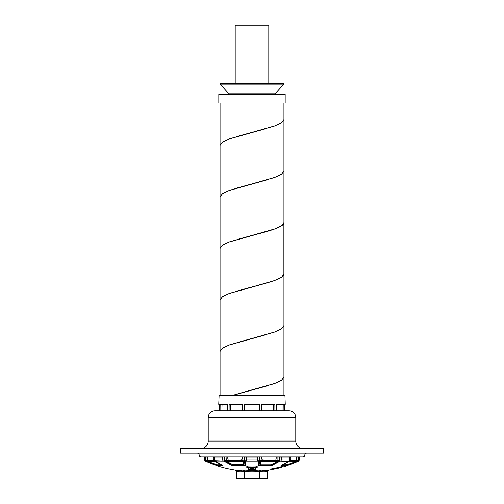 <?xml version="1.0" encoding="UTF-8"?>
<svg xmlns="http://www.w3.org/2000/svg" width="504" height="504" viewBox="0 0 504 504"><rect width="100%" height="100%" fill="white"/><g stroke="black" fill="none" stroke-linecap="round" stroke-linejoin="round"><path stroke-width="0.76" d="M276.671 468.443L276.671 467.951A112.675 112.675 0 0 1 273.628 468.588L273.628 469.079A113.154 113.154 0 0 0 276.671 468.443M277.376 467.643L277.118 467.951L277.376 467.643A111.403 104.158 90 0 0 278.158 467.491L278.158 467.649A111.554 104.303 -90 0 1 277.376 467.8C276.545 468.329 279.997 467.34 279.09 467.504L279.43 467.429M279.122 467.491L279.122 467.573A111.718 103.837 90 0 0 279.972 467.384C280.961 466.805 277.521 467.8 278.277 467.662L277.918 467.762M280.256 467.057L279.972 467.384M280.199 467.63L280.199 467.592A113.154 113.154 0 0 1 278.12 468.109A110.269 7.176 -90 0 0 278.158 468.071A113.129 113.129 0 0 1 277.156 468.304L277.156 468.386A113.205 113.205 0 0 0 278.158 468.153A110.149 7.169 -90 0 1 278.12 468.147A113.192 113.192 0 0 0 280.199 467.63L280.199 467.674A113.23 113.23 0 0 1 278.888 468.002A113.243 113.243 0 0 0 280.199 467.68M278.189 468.178A112.417 95.999 -90 0 0 278.888 468.008A112.222 96.163 -90 0 1 277.156 468.392L277.156 468.411A112.694 103.578 90 0 0 277.729 468.285A112.757 104.863 90 0 0 277.811 468.266A112.776 105.286 90 0 0 277.874 468.254A112.946 108.555 90 0 0 277.956 468.229L277.956 468.229A112.927 105.405 90 0 1 277.773 468.273A112.701 100.157 90 0 1 277.729 468.285A112.858 103.73 90 0 1 277.156 468.418L277.156 468.418A113.243 113.243 0 0 0 278.189 468.178M276.728 468.5L273.577 469.161L276.728 468.5M280.256 467.454L277.118 468.216L280.186 467.284M279.266 467.699L278.088 467.989L279.266 467.699M275.455 468.77L274.85 468.909L275.455 468.77M282.952 466.112L282.952 466.78L282.952 466.112M278.158 467.491L278.284 467.504C277.603 467.605 281.056 466.641 279.972 467.233M273.628 468.588L273.628 468.436A112.524 112.524 0 0 0 276.671 467.794L276.671 467.951M282.196 466.395L282.952 466.269L282.196 466.395A112.518 112.518 0 0 1 271.631 468.802L270.875 469.016L270.875 469.665A113.243 113.243 0 0 1 268.853 469.986L267.567 471.479L267.542 478.05A0.756 0.756 0 0 1 266.786 478.8L259.396 478.8L259.308 470.03A112.203 112.203 0 0 1 244.692 470.03L242.758 470.03A112.203 56.102 89.8 0 1 235.444 470.03L235.444 470.03A1.512 1.304 -82.6 0 1 236.534 471.517L236.534 471.517A113.702 56.851 89.8 0 0 243.942 471.517A1.512 1.304 -97.4 0 0 242.758 470.03M282.952 466.269L282.952 466.78A113.091 113.091 0 0 1 280.199 467.529M246.185 457.096L244.522 457.09L244.547 460.114L246.21 460.001L246.185 457.096L257.815 457.096L257.79 460.001L261.059 460.31A104.624 74.611 91.4 0 0 261.173 460.347L275.909 460.593L277.087 460.347L277.099 457.065L279.525 457.09L279.506 460.114L280.041 460.076L280.111 461.223L289.202 461.462A105.827 0.926 91 0 0 289.202 461.506L296.239 461.506A105.827 74.164 91.4 0 0 296.327 461.475L298.406 461.147L285.478 465.898A2.262 2.205 -90 0 0 286.058 465.608L297.398 461.185A1.285 0.913 90 0 0 297.826 460.12L298.349 460.114A1.285 0.913 83.4 0 1 297.94 461.217M285.478 465.898L281.207 465.898L281.232 465.545L289.151 461.223A1.285 1.235 134.7 0 0 289.983 460.076L290.046 460.114A1.285 1.279 173.7 0 1 289.384 461.21M280.111 461.223L271.984 465.551L270.049 465.898A2.262 1.191 -90 0 0 270.364 465.608L270.131 465.217L279.38 461.185L271.593 465.457L271.228 464.959A2.262 1.436 66.4 0 0 270.862 464.852L278.75 461.185L278.756 460.12L279.386 460.12L279.38 461.185L280.111 461.223M270.182 465.898L258.432 465.545L258.388 461.223L260.253 461.462A105.827 75.474 91.4 0 0 260.373 461.506L277.364 461.506A105.827 105.808 153.4 0 0 277.49 461.475L277.206 460.322L278.756 460.12M244.963 460.076A1.285 0.706 76.5 0 0 245.606 461.223L258.388 461.223A1.285 0.699 103.2 0 0 259.018 460.076M251.742 467.221A109.21 109.21 0 0 0 252.258 467.221M254.501 467.208A109.229 109.229 0 0 1 252.258 467.239L252.258 467.025A109.015 109.015 0 0 0 254.501 467L254.501 467.208A109.21 109.21 0 0 0 255.011 467.183M254.974 469.52L254.974 467.542A109.57 109.57 0 0 1 249.026 467.542L249.026 469.671A111.699 111.699 0 0 1 248.283 469.646L248.283 467.315A109.368 109.368 0 0 0 255.717 467.315L255.717 469.646A111.699 111.699 0 0 1 254.974 469.671L254.974 467.542M253.833 468.304L253.613 468.6A112.846 56.423 90 0 1 252 469.205A112.846 56.423 -90 0 1 250.387 468.6L250.167 468.304M253.613 468.449C253.877 467.995 253.342 467.775 252 467.794C250.62 467.788 250.085 468.008 250.387 468.449M252.372 469.514L252.372 469.867A111.857 111.857 0 0 1 251.628 469.867L251.628 469.514A111.504 111.504 0 0 1 249.694 469.489L249.694 469.192A111.208 111.208 0 0 0 254.306 469.192L254.306 469.489A111.504 111.504 0 0 1 252.372 469.514L252.372 469.709M266.786 478.8A0.756 0.655 -90 0 0 267.441 478.05L267.466 471.517A1.512 1.304 -97.4 0 1 268.556 470.03L268.556 470.03A112.203 56.102 -89.8 0 1 261.242 470.03L259.308 470.03M252.258 467.025L252.258 466.868A108.858 108.858 0 0 0 254.501 466.843L254.501 467M255.011 467.038L255.011 466.83A108.858 108.858 0 0 0 256.467 466.78L256.467 466.717A108.801 108.801 0 0 0 257.21 466.685L257.21 467.321A109.431 109.431 0 0 1 256.467 467.353L256.467 467.145A109.229 109.229 0 0 1 255.011 467.195L255.011 466.988A109.015 109.015 0 0 0 256.467 466.937L256.467 466.559A108.643 108.643 0 0 0 257.21 466.528L257.21 466.685M247.533 466.937A109.015 109.015 0 0 0 248.989 466.988L248.989 467.195A109.229 109.229 0 0 1 247.533 467.145L247.533 467.353A109.431 109.431 0 0 1 246.79 467.321L246.79 466.685A108.801 108.801 0 0 0 247.533 466.717L247.533 466.78A108.858 108.858 0 0 0 248.989 466.83L248.989 467.038M249.499 467A109.015 109.015 0 0 0 251.742 467.025L251.742 467.239A109.229 109.229 0 0 1 249.499 467.208L249.499 466.843A108.858 108.858 0 0 0 251.742 466.868L251.742 467.082M249.694 469.344A111.359 111.359 0 0 0 254.306 469.344M250.387 468.6C248.636 467.788 255.364 467.788 253.613 468.6M250.545 468.31L250.708 468.411A112.657 56.328 90 0 0 252 468.903A112.657 56.328 -90 0 0 253.292 468.411L253.292 468.562C254.69 467.914 249.31 467.914 250.708 468.562A112.808 56.404 90 0 0 252 469.06A112.808 56.404 -90 0 0 253.292 468.562L253.493 468.392M249.026 467.542L249.026 469.52M248.989 467.183A109.21 109.21 0 0 0 249.499 467.195M245.606 461.223L245.404 465.551L244.049 465.898A2.262 0.523 -90 0 1 243.917 465.608L243.18 465.217L243.867 464.959L244.434 461.185L244.881 461.185L244.868 465.457L243.867 464.959A2.262 2.148 9.4 0 0 243.35 464.852L243.722 461.475L244.434 461.185A1.285 0.901 90 0 1 244.012 460.12L244.465 460.12A1.285 0.901 90 0 0 244.881 461.185L245.606 461.223M244.049 465.898L231.865 465.545L223.871 461.223L226.472 461.462L233.006 464.852L243.35 464.852M215.158 461.147L222.686 465.551L222.711 465.898L218.49 465.898L205.248 461.147L204.492 460.001L204.844 460.001L204.8 457.096L204.844 460.001L207.232 460.31A104.624 73.319 -91.4 0 0 207.352 460.347L213.942 460.347A104.624 0.913 -91 0 0 213.942 460.322L222.755 460.001L222.737 457.096L214.515 457.096L214.565 460.001A1.285 1.014 90 0 0 215.158 461.147L223.883 461.223L223.94 460.076L224.494 460.114L224.425 461.21M204.844 460.001A1.285 1.273 90 0 0 205.594 461.147L207.648 461.462L216.959 464.934L220.909 464.852L214.547 461.185L222.327 465.457L214.849 461.223A1.285 1.235 44 0 1 214.011 460.076M246.298 461.147L246.21 460.001L257.79 460.001L257.702 461.147M246.79 467.164L246.79 466.528A108.643 108.643 0 0 0 247.533 466.559L247.533 466.78M204.492 460.001L204.441 457.096L207.509 457.059L205.601 457.09L205.651 460.114A1.285 0.913 95.5 0 0 206.067 461.21M288.842 461.147A1.285 1.014 90 0 0 289.435 460.001L289.485 457.096L281.264 457.096L281.245 460.001L289.983 460.076M281.207 465.898A2.262 1.921 -90 0 0 281.717 465.608L289.441 461.185A1.285 1.285 92.8 0 0 290.052 460.114L290.058 460.31A104.624 0.913 91 0 0 290.058 460.347L296.648 460.347L296.705 457.065L298.399 457.09L298.349 460.114L299.156 460.001L299.2 457.096L299.156 460.001L299.508 460.001L299.559 457.096L296.491 457.059L302.961 456.908L201.039 456.908L207.509 457.059L207.497 459.024L213.904 459.024L213.853 457.059L222.737 457.096M214.515 457.096L213.853 457.059L213.904 459.024L207.497 459.024M244.522 457.09L257.815 457.096M277.099 457.065L289.485 457.096M281.264 457.096L279.525 457.09M227.228 457.059L227.159 459.024L242.626 459.024L242.544 457.059M261.456 457.059L261.374 459.024L276.841 459.024L276.772 457.059M290.147 457.059L290.096 459.024L296.503 459.024L296.491 457.059M197.266 453.134A1.89 1.89 0 0 1 199.156 455.017A1.89 1.89 0 0 0 201.039 456.908M306.734 453.134A1.89 1.89 0 0 0 304.844 455.017A1.89 1.89 0 0 1 302.961 456.908M323.719 453.134L180.281 453.134L180.281 448.604L323.719 448.604L323.719 453.134M303.339 448.604A7.547 7.547 0 0 1 295.785 441.05L208.215 441.05A7.547 7.547 0 0 1 200.661 448.604M208.215 441.05L208.215 417.652L295.785 417.652L295.785 441.05M295.785 417.652A6.791 6.791 0 0 0 288.994 410.854L215.006 410.854A6.791 6.791 0 0 0 208.215 417.652M219.108 395.527L218.742 404.359L219.568 404.359L219.649 404.737L219.605 410.854M219.045 395.527L284.955 395.527L285.258 404.359L284.432 404.359L284.351 404.737L284.432 404.359M284.395 410.854L284.351 404.737L284.388 410.854M229.408 404.359L229.131 404.737L229.408 404.359L242.159 404.359L242.518 404.737L242.531 410.854M221.924 410.854L222.043 404.359L220.235 404.359M230.738 404.359L230.441 410.854M259.799 410.854L259.73 404.737L259.245 404.737L259.302 410.854M259.245 404.737L258.88 404.359M245.12 404.359L244.27 404.737L244.226 410.854M244.73 410.854L244.755 404.737M274.926 410.854L274.869 404.737L273.262 404.359M273.54 404.737L273.559 410.854M283.947 410.854L283.878 404.737L282.064 404.737L282.082 410.854M282.064 404.737L281.957 404.359M221.936 404.737L220.122 404.737L220.229 404.359L227.594 404.359L227.833 410.854M244.27 404.737L244.635 404.359L259.365 404.359L259.73 404.737M261.437 410.854L261.475 404.737L261.841 404.359L274.592 404.359L274.869 404.737M276.167 410.854L276.406 404.359L283.771 404.359L283.878 404.737M220.122 404.737L220.059 410.854M230.46 404.737L229.131 404.737L229.074 410.854M232.212 395.527L266.786 386.026M237.214 393.996L274.604 383.525L281.509 380.312L283.935 377.093L283.935 325.622M220.065 196.837L220.065 145.36L222.491 142.147L229.477 138.902L266.767 128.47M220.065 145.322L222.573 142.015L229.414 138.852L252 132.407L237.214 136.433M220.065 196.799L222.491 193.58L229.477 190.342L252 183.922L237.195 187.948M220.065 248.352L220.065 196.875L222.491 193.662L229.402 190.443L266.799 179.972M220.065 248.314L222.491 245.095L229.402 241.876L252 235.437L237.214 239.457M220.065 299.861L220.065 248.39L222.503 245.164L229.427 241.945L266.786 231.487M220.065 299.823L222.503 296.604L229.427 293.385L252 286.946L237.214 290.966M220.065 351.376L220.065 299.899L222.503 296.673L229.427 293.46L266.78 283.002M220.065 351.338L222.503 348.113L229.427 344.894L252 338.461L237.239 342.474M220.065 395.527L220.065 351.414L222.56 348.151L229.433 344.969L266.786 334.511M252 395.527L252 390.046L274.579 383.607L281.503 380.388L283.935 377.131M231.979 395.527L252 389.97L252 338.537L274.604 332.086L281.509 328.873L283.935 325.653M283.935 274.144L283.935 325.584L281.509 328.797L274.592 332.016L252 338.461L252 287.022L274.592 280.577L281.509 277.364L283.935 274.107M283.884 223.089L283.884 274.522C283.349 278.674 268.399 282.807 252 286.946L252 235.507C268.399 231.374 283.349 227.235 283.884 223.089L283.935 222.592M283.935 171.121L283.935 222.554L281.503 225.779L274.56 229.005L252 235.437L252 183.998L274.56 177.566L281.503 174.34L283.935 171.083M283.935 119.605L283.935 171.045L281.534 174.239L274.56 177.49L252 183.922L252 132.483L274.56 126.05L281.534 122.806L283.935 119.568M285.069 102.986L218.931 102.986M218.818 102.948L218.818 94.305L285.182 94.305L285.182 102.948M282.75 83.286L268.796 83.185L268.796 25.2L235.204 25.2L235.204 83.185M252 102.986L252 132.407L274.598 125.962L281.509 122.749L283.935 119.53L283.935 102.986M283.884 274.522L283.935 222.629M289.737 461.752A1.285 1.09 90 0 0 290.399 460.593L290.424 459.081L296.503 459.024M262.067 461.752L262.256 459.081L276.841 459.024M290.096 459.024L290.424 459.081M261.374 459.024L262.256 459.081M224.475 457.09L224.494 460.114L226.75 460.31A104.624 104.605 -153.4 0 0 226.913 460.347L241.756 460.593L241.744 459.081L242.626 459.024M227.159 459.024L241.744 459.081M290.115 457.065L290.058 460.347A1.285 1.247 178.9 0 1 289.202 461.506M297.826 460.12L296.736 460.322A104.624 73.319 91.4 0 1 296.648 460.347A1.285 0.888 70.9 0 1 296.239 461.506M296.736 460.322A1.285 0.888 70.8 0 1 296.327 461.475L287.324 464.852L283.002 464.934L289.202 461.462A1.285 1.247 179 0 0 290.058 460.31M298.689 460.076A1.285 1.046 70.4 0 1 298.147 461.223M298.267 460.12A1.285 0.913 90 0 1 297.839 461.185L286.839 465.457L281.717 465.608L282.524 465.217L286.461 465.217A2.262 2.192 90 0 1 287.003 464.934M286.858 465.551L287.324 464.852M281.232 465.545A2.262 1.531 65.2 0 0 281.585 465.45L282.524 465.217A2.262 1.947 90 0 1 283.002 464.934M280.041 460.076L281.245 460.001A1.285 0.787 90 0 1 280.785 461.147M279.386 460.12L279.588 461.217M271.984 465.551A2.262 1.493 -114.2 0 1 271.593 465.457L258.962 465.45L259.1 461.185A1.285 0.901 90 0 0 259.522 460.114M277.206 460.322A104.624 104.605 153.4 0 1 277.087 460.347L277.364 461.506M259.988 460.114A1.285 0.901 90 0 1 259.566 461.185L259.982 464.953L260.675 465.217L270.131 465.217A2.262 1.153 90 0 1 270.415 464.934L270.862 464.852M261.059 460.31A1.285 0.876 109 0 1 260.253 461.462L260.807 464.934A2.262 0.554 90 0 0 260.675 465.217L259.932 465.608A2.262 0.51 -90 0 1 259.793 465.898M258.432 465.545A2.262 2.155 -1.2 0 0 258.962 465.45L259.982 464.953A2.262 2.148 172.7 0 1 260.499 464.852M259.478 457.09L259.453 460.114A1.285 0.901 95.5 0 1 258.936 461.21M244.465 460.12L244.547 460.114A1.285 0.901 83.5 0 0 245.083 461.217M245.404 465.551A2.262 2.155 -176.8 0 1 244.868 465.457L232.262 465.45L224.595 461.185L224.595 460.114M226.75 460.31L226.472 461.462A105.827 105.808 -153.4 0 0 226.636 461.506L241.933 461.752L241.756 460.593L242.827 460.347L242.796 457.065M241.933 461.752L243.627 461.506A1.285 0.876 71.1 0 1 242.827 460.347A104.624 74.611 -91.4 0 0 242.915 460.322L244.012 460.12M243.627 461.506A105.827 75.474 -91.4 0 0 243.722 461.475A1.285 0.876 71 0 1 242.915 460.322M225.25 460.114L225.25 461.185L233.743 465.217L233.503 465.608A2.262 1.197 -90 0 0 233.818 465.898M231.865 465.545A2.262 1.512 -65.5 0 0 232.262 465.45L232.634 464.953A2.262 1.455 114 0 1 233.006 464.852M223.215 461.147A1.285 0.787 90 0 1 222.755 460.001L223.94 460.076M213.904 457.09L213.954 460.114A1.285 1.279 5.1 0 0 214.622 461.217M222.686 465.551A2.262 1.55 115 0 1 222.327 465.457L221.269 464.959A2.262 1.6 -64 0 0 220.909 464.852M213.576 459.081L213.602 460.593A1.285 1.09 90 0 0 214.263 461.752L214.798 461.506A1.285 1.247 1.1 0 1 213.942 460.347L213.885 457.065M214.798 461.506A105.827 0.926 -91 0 0 214.798 461.475A1.285 1.247 1 0 1 213.942 460.322M213.948 460.12A1.285 1.285 90 0 0 214.547 461.185L214.553 461.185A1.285 1.285 90 0 1 213.954 460.12L213.954 460.12M206.18 460.114A1.285 0.913 90 0 0 206.608 461.185L217.911 465.608L206.149 461.185A1.285 0.913 90 0 1 205.72 460.114M222.793 465.898L222.711 465.898A2.262 1.928 -90 0 1 222.201 465.608L217.911 465.608A2.262 2.205 -90 0 0 218.49 465.898M217.092 465.545L216.638 464.852M205.298 460.076A1.285 1.052 109.5 0 0 205.846 461.223M228.501 461.752A1.285 0.68 90 0 1 228.091 460.593L228.085 459.081M207.232 460.31A1.285 0.888 109.2 0 0 207.648 461.462A105.827 74.164 -91.4 0 0 207.761 461.506L208.7 461.752A1.285 1.247 90 0 1 207.944 460.593L207.919 459.081M226.901 457.065L226.636 461.506M207.295 457.065L207.352 460.347A1.285 0.888 109.1 0 0 207.761 461.506M261.204 457.065L261.173 460.347A1.285 0.876 108.9 0 1 260.373 461.506M290.096 457.09L290.046 460.114A1.285 1.285 92.8 0 1 289.441 461.185L282.656 464.953A2.262 1.581 -115.8 0 1 283.015 464.852M244.692 470.03L244.591 471.517L243.942 471.517L243.955 478.05L236.458 478.05L236.534 471.517M267.466 471.517A113.702 56.851 -89.8 0 1 260.058 471.517L259.409 471.517A113.702 113.702 180 0 1 244.591 471.517L244.604 478.05L243.955 478.05A0.756 0.655 -90 0 0 244.604 478.8L244.604 478.05L260.045 478.05L260.058 471.517A1.512 1.304 -82.6 0 1 261.242 470.03M259.396 478.8L244.604 478.8L259.396 478.8A0.756 0.655 -90 0 0 260.045 478.05L267.441 478.05M244.604 478.8L237.214 478.8A0.756 0.655 -90 0 1 236.559 478.05M299.156 460.001A1.285 1.273 90 0 1 298.406 461.147L299.508 460.001M199.156 455.017L304.844 455.017M218.818 395.753L285.182 395.753M228.822 94.305L229.043 93.801L274.957 93.801L275.178 94.305M274.957 93.801L283.752 84.2L220.248 84.2L229.043 93.801M220.267 83.777L220.828 83.267L283.172 83.267L283.733 83.777L220.267 83.777L220.248 84.2M295.3 461.752A1.285 1.247 90 0 0 296.056 460.593L296.081 459.081M275.499 461.752A1.285 0.68 90 0 0 275.909 460.593L275.915 459.081M260.807 464.934L270.415 464.934M233.453 464.934A2.262 1.165 90 0 1 233.743 465.217L243.18 465.217A2.262 0.561 90 0 0 243.041 464.934M216.959 464.934A2.262 2.199 90 0 1 217.501 465.217L221.395 465.217A2.262 1.947 90 0 0 220.916 464.934M208.7 461.752L214.263 461.752M270.875 469.514A113.091 113.091 0 0 0 273.577 469.022M276.728 468.361A113.091 113.091 0 0 0 277.156 468.266M282.952 466.937A113.243 113.243 0 0 0 298.752 461.147M205.248 461.147A113.243 113.243 0 0 0 235.148 469.986L236.433 471.479L236.458 478.05A0.756 0.756 0 0 0 237.214 478.8M206.52 457.059L204.441 457.096M297.48 457.059L299.559 457.096M283.733 83.777L283.752 84.2M283.172 83.267L221.25 83.286M283.935 395.527L283.935 377.168M220.065 102.986L220.065 145.291"/></g></svg>
